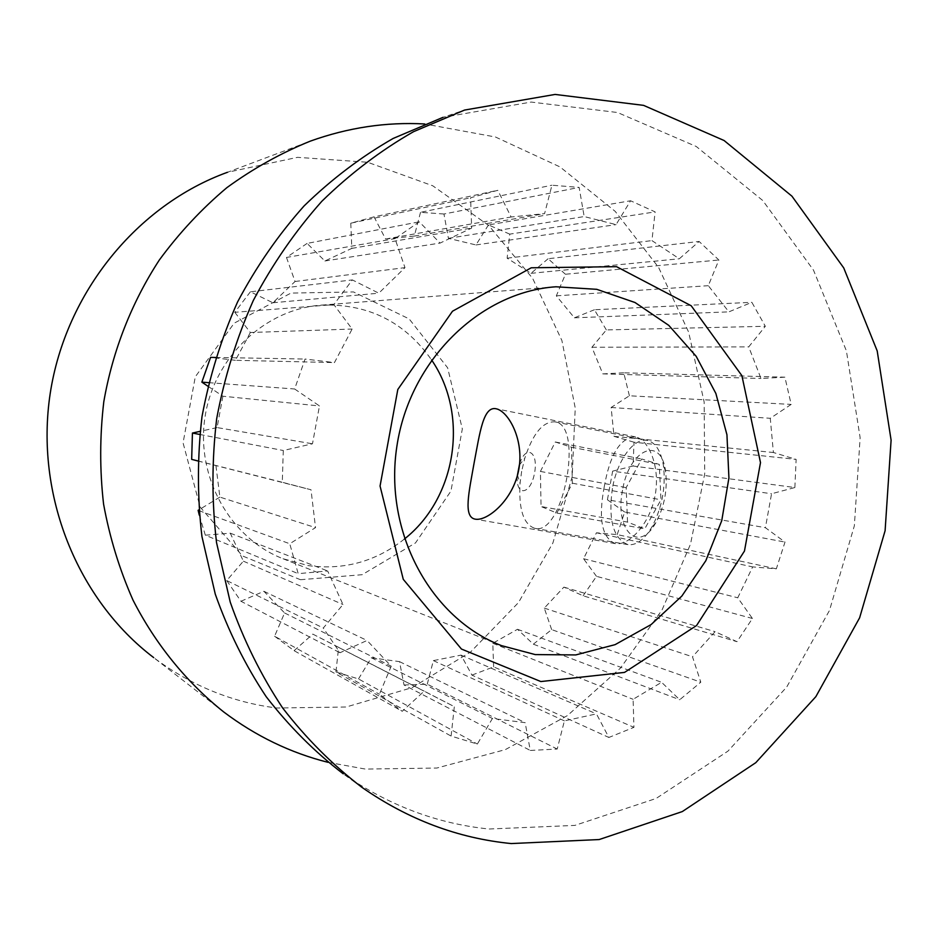 <?xml version="1.0" encoding="UTF-8"?>
<svg xmlns="http://www.w3.org/2000/svg" width="938" height="938" viewBox="0 0 938 938"><rect width="100%" height="100%" fill="white"/><g stroke="black" fill="none" stroke-linecap="round" stroke-linejoin="round"><path stroke-width="0.7" stroke-dasharray="4.69 3.52" d="M794.861 487.537L796.128 459.386L773.393 452.515L770.274 418.301L791.18 404.407L784.895 377.182L760.988 378.471L748.723 346.872L765.326 326.295L751.842 302.306L728.885 311.862L708.307 285.691L718.871 260.002L699.103 241.465L679.311 258.782L651.933 240.609L655.123 211.894L630.571 200.767L616.067 224.628L584.175 216.561L579.145 187.412L551.943 185.208L544.579 213.63L511.128 216.995L497.797 190.308L470.583 197.766L471.662 228.063L440.086 243.083L419.274 221.825L395.004 238.639L404.981 267.647L378.8 293.195L352.348 279.923L333.858 304.616L352.137 329.039L334.456 362.584L305.049 359.043L294.649 388.989L319.471 405.943L312.483 443.791L283.288 450.51L282.291 482.273L311.006 489.765L315.531 527.613L289.748 543.747L298.19 573.657L327.643 570.961L342.991 604.518L323.293 628.038L339.99 652.754L367.039 640.478L391.228 666.203L379.398 694.261L402.214 711.297L424.211 691.154L454.32 706.642L451.096 736.072L477.348 744.045L492.427 718.485L525.151 722.659L530.275 750.447L557.207 749.04L564.395 720.876L596.451 713.888L608.868 737.467L633.936 727.337L633.103 699.302L661.607 682.313L679.722 699.748L700.792 682.196L692.502 656.776L715.084 631.673L736.998 641.686L752.428 618.482L737.749 597.776L752.675 566.915L776.324 568.85L785 542.07L765.408 527.707L771.564 493.751L794.861 487.537L633.056 465.998L634.029 442.22L796.128 459.386M634.029 442.22L614.038 436.346L611.13 407.479L629.398 395.789L791.18 404.407M629.398 395.789L623.747 372.808L784.895 377.182M623.747 372.808L602.794 373.875L591.913 347.259L606.335 329.93L765.326 326.295M606.335 329.93L594.422 309.739L751.842 302.306M594.422 309.739L574.408 317.818L556.34 295.845L565.426 274.248L718.871 260.002M565.426 274.248L548.12 258.736L699.103 241.465M548.12 258.736L530.978 273.333L507.13 258.185L509.768 234.125L655.123 211.894M509.768 234.125L488.44 224.932L630.571 200.767M488.44 224.932L475.988 244.947L448.423 238.334L443.955 214.016L579.145 187.412M443.955 214.016L420.517 212.316L551.943 185.208M420.517 212.316L414.303 236.059L385.588 239.014L374.051 216.854L497.797 190.308M374.051 216.854L350.789 223.185L470.583 197.766M350.789 223.185L351.82 248.382L324.888 260.987L307.089 243.411L419.274 221.825M307.089 243.411L286.477 257.458L395.004 238.639M286.477 257.458L295.06 281.494L272.876 302.751L250.387 291.8L352.348 279.923M250.387 291.8L234.793 312.295L333.858 304.616M215.611 357.46L305.049 359.043M208.658 382.657L294.649 388.989M199.7 434.446L283.288 450.51M197.766 460.898L282.291 482.273M198.868 510.612L289.748 543.747M199.278 515.103L205.328 535.188L298.19 573.657M205.328 535.188L230.256 533.171L243.376 561.17L226.738 580.552L323.293 628.038M226.738 580.552L240.96 601.258L339.99 652.754M240.96 601.258L263.906 591.292L284.577 612.96L274.588 636.222L379.398 694.261M274.588 636.222L294.086 650.679L402.214 711.297M294.086 650.679L312.8 634.111L338.618 647.396L335.956 671.96L451.096 736.072M335.956 671.96L358.492 678.948L477.348 744.045M358.492 678.948L371.354 657.749L399.518 661.642L404.032 684.998L530.275 750.447M404.032 684.998L427.259 684.177L557.207 749.04M427.259 684.177L433.368 660.61L461.062 655.123L471.92 675.102L608.868 737.467M471.92 675.102L493.634 666.883L633.936 727.337M493.634 666.883L492.79 643.28L517.495 629.292L533.347 644.183L679.722 699.748M533.347 644.183L551.65 629.609L700.792 682.196M551.65 629.609L544.286 608.094L563.89 587.129L583.096 595.794L736.998 641.686M583.096 595.794L596.498 576.342L752.428 618.482M596.498 576.342L583.542 558.731L596.451 532.796L617.204 534.601L776.324 568.85M617.204 534.601L624.673 512.019L785 542.07M624.673 512.019L607.425 499.766L765.408 527.707M607.425 499.766L612.643 471.146L771.564 493.751M612.643 471.146L633.056 465.998M583.542 558.731L737.749 597.776M596.451 532.796L752.675 566.915M544.286 608.094L692.502 656.776M563.89 587.129L715.084 631.673M492.79 643.28L633.103 699.302M517.495 629.292L661.607 682.313M433.368 660.61L564.395 720.876M461.062 655.123L596.451 713.888M371.354 657.749L492.427 718.485M399.518 661.642L525.151 722.659M312.8 634.111L424.211 691.154M338.618 647.396L454.32 706.642M263.906 591.292L367.039 640.478M284.577 612.96L391.228 666.203M230.256 533.171L327.643 570.961M243.376 561.17L342.991 604.518M197.766 460.945L311.006 489.765M215.951 465.694L219.879 497.105L315.531 527.613M219.879 497.105L198.809 509.909M207.826 386.151L222.892 396.223L319.471 405.943M222.892 396.223L217.088 427.576L312.483 443.791M217.088 427.576L200.04 431.363M234.793 312.295L250.34 332.509L352.137 329.039M250.34 332.509L235.461 360.309L334.456 362.584M235.461 360.309L210.569 357.366M295.06 281.494L404.981 267.647M272.876 302.751L378.8 293.195M351.82 248.382L471.662 228.063M324.888 260.987L440.086 243.083M414.303 236.059L544.579 213.63M385.588 239.014L511.128 216.995M475.988 244.947L616.067 224.628M448.423 238.334L584.175 216.561M530.978 273.333L679.311 258.782M507.13 258.185L651.933 240.609M574.408 317.818L728.885 311.862M556.34 295.845L708.307 285.691M602.794 373.875L760.988 378.471M591.913 347.259L748.723 346.872M614.038 436.346L773.393 452.515M611.13 407.479L770.274 418.301M328.042 762.336L365.386 769.078L436.827 768.046L505.336 749.626L567.49 715.553L620.464 668.114L662.017 610.017L690.485 544.204L704.731 473.784L704.145 401.992L688.633 332.122L658.628 267.471L615.187 211.355L559.986 166.905L495.44 136.995L424.68 123.968M223.666 711.919L153.715 657.62C191.118 685.596 232.143 702.398 276.804 708.002L346.145 707.006L412.134 687.636L470.7 651.898L518.468 602.583L552.881 543.008L572.145 476.856L575.24 408.018L561.897 340.506L532.643 278.375L488.839 225.566L432.77 185.794L367.626 162.251L297.557 157.338L227.43 172.299L310.349 141.122M604.224 486.892C598.198 518.913 601.891 537.826 615.316 543.606C628.624 546.033 649.6 524.659 655.029 495.944C660.622 467.312 648.932 439.629 635.53 436.897C620.475 437.343 610.04 454.015 604.224 486.892M300.453 579.719L362.115 574.713L415.487 542.938L450.932 491.102L462.328 428.959L447.637 367.802L409.167 318.92L353.509 291.953L290.991 293.078L234.195 323.164L195.303 376.795L183.062 442.842L200.134 507.083L242.414 555.917L300.453 579.719M361.728 787.205L343.261 773.85C388.426 805.343 437.014 823.728 489.05 829.016L574.877 825.405L656.084 798.484L727.947 751.139L786.689 687.085L829.473 610.474L854.354 525.796L860.134 437.683L846.404 350.859L813.516 270.179L762.723 200.486L696.266 146.492L617.556 112.513L531.201 102.066L442.959 117.356L464.568 110.063M404.407 539.033C375.974 561.522 343.918 570.386 308.239 565.602L283.053 558.743C230.302 538.353 195.69 477.208 205 417.14C213.946 357.026 265.149 308.93 321.582 305.12C368.048 303.56 404.7 321.816 431.539 359.887M517.237 476.199C515.923 496.929 530.486 494.971 534.508 473.268C538.752 451.612 525.995 444.096 519.605 463.794M521.645 471.357L520.062 483.164C518.562 509.346 523.486 524.401 534.836 528.34C563.234 536.348 584.292 425.102 554.991 421.866C543.008 421.268 532.936 433.403 524.764 458.283L521.645 471.357M612.397 488.417C608.059 519.957 613.264 538.693 627.991 544.626C636.21 545.611 644.148 539.784 651.804 527.168C662.04 507.904 665.921 487.408 663.447 465.682C660.938 451.084 655.685 442.713 647.689 440.543C633.982 436.956 617.192 460.406 612.397 488.417M622.551 490.234C614.32 529.208 638.145 554.804 655.885 522.642C664.456 506.579 667.692 489.472 665.605 471.345C660.786 434.259 628.659 450.275 622.551 490.234M627.534 522.103L626.174 487.619L641.709 458.975L659.273 464.427L660.985 499.813L644.758 528.833L627.534 522.103L541.038 506.508L540.417 471.427L555.296 441.986L571.441 447.203L572.368 483.211L556.832 513.051L541.038 506.508M556.832 513.051L644.758 528.833M572.368 483.211L660.985 499.813M571.441 447.203L659.273 464.427M555.296 441.986L641.709 458.975M540.417 471.427L626.174 487.619M283.053 558.743L501.478 645.625M321.582 305.12L555.976 286.782M635.53 436.897L496.354 408.816M615.316 543.606L475.449 519.195M517.342 474.722L520.062 483.164M519.113 465.33L524.764 458.283M647.689 440.543L554.991 421.866M627.991 544.626L534.836 528.34M665.605 471.345L663.447 465.682M655.885 522.642L651.804 527.168"/><path stroke-width="1.41" d="M208.658 382.657L201.858 382.153L210.569 357.366L215.611 357.46M200.04 431.363L192.431 433.051L199.7 434.446M192.431 433.051L191.669 459.362L197.766 460.898M198.809 509.909L198.117 510.331L198.868 510.612M198.117 510.331L199.278 515.103M191.669 459.362L197.766 460.945M201.858 382.153L207.826 386.151M424.68 123.968C386.175 121.87 348.068 127.591 310.349 141.122C281.025 152.976 253.201 168.488 226.879 187.659C201.752 208.775 179.228 232.894 159.319 260.025C131.625 302.493 112.642 350.8 103.801 401.722C99.756 435.947 99.674 470.055 103.567 504.046C109.687 537.556 119.501 569.577 133.008 600.109C155.638 644.406 186.639 682.383 223.666 711.919C255.746 736.096 290.534 752.897 328.042 762.336M227.43 172.299C137.523 204.859 65.625 292.246 50.183 393.632C34.823 495.018 77.537 599.816 153.715 657.62M442.959 117.356L393.21 138.425C361.224 156.728 331.513 179.228 304.088 205.938C278.34 234.817 256.168 266.838 237.549 302.013C221.262 338.595 209.42 376.783 202.01 416.566C197.273 456.747 197.25 496.73 201.94 536.501L215.271 594.129C228.309 631.016 245.275 665.206 266.181 696.688C289.045 726.235 314.734 751.959 343.261 773.85M511.269 843.567L599.194 839.545L682.313 811.569L755.805 762.664L815.861 696.641L859.618 617.814L885.097 530.744L891.1 440.156L877.194 350.906L843.731 267.916L791.93 196.171L724.066 140.501L643.562 105.361L555.097 94.433L464.568 110.063L413.47 131.719C380.594 150.549 350.05 173.753 321.828 201.295C295.329 231.088 272.501 264.141 253.319 300.465C236.54 338.243 224.323 377.686 216.666 418.77C211.777 460.288 211.73 501.572 216.537 542.633L230.232 602.114C243.634 640.173 261.069 675.419 282.561 707.85C306.046 738.276 332.439 764.728 361.728 787.205C408.1 819.531 457.943 838.314 511.269 843.567M540.839 681.551L461.437 649.037L403.27 579.332L380.054 486.036L397.818 389.469L452.503 311.217L531.248 267.787L616.547 266.673L691.224 305.776L741.899 375.681L760.495 462.61L744.467 551.04L696.571 625.529L624.544 672.394L540.839 681.551M431.539 359.887C469.317 414.702 456.724 497.855 404.407 539.033M535.223 654.583L575.756 654.935L615.117 644.64L651.124 624.567L681.867 596.04L705.81 560.736L721.756 520.649L728.92 477.899L726.938 434.751L715.87 393.468L696.172 356.311L668.771 325.369L635.038 302.528L596.72 289.314L555.976 286.782C480.256 291.73 409.707 360.204 396.903 446.171C383.607 532.057 430.648 618.412 501.478 645.625L535.223 654.583M474.206 462.457C479.893 432.606 483.316 405.638 496.354 408.816C508.677 411.559 524.565 440.426 518.644 470.301C512.863 500.282 487.455 521.2 475.449 519.195C462.856 517.33 469.047 491.817 474.206 462.457M519.605 463.794L517.237 476.199"/></g></svg>

